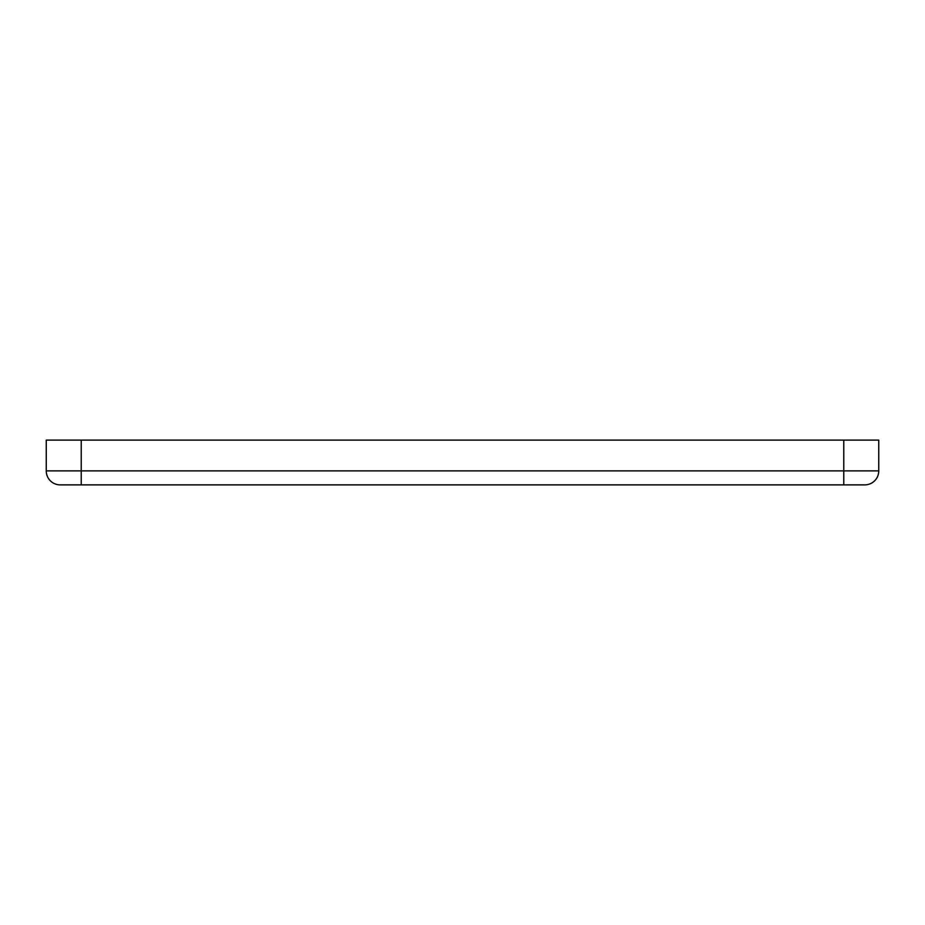 <?xml version="1.0" encoding="UTF-8"?>
<svg xmlns="http://www.w3.org/2000/svg" width="925" height="925" viewBox="0 0 925 925"><rect width="100%" height="100%" fill="white"/><g stroke="black" fill="none" stroke-linecap="round" stroke-linejoin="round"><path stroke-width="1.39" d="M878.75 470.894A13.991 13.991 0 0 1 864.759 484.885L60.241 484.885A13.991 13.991 0 0 1 46.25 470.894L46.25 440.115L878.75 440.115L878.75 470.894L843.773 470.894L843.773 440.115M843.773 484.885L843.773 470.894L46.25 470.894A13.991 13.991 0 0 0 60.241 484.885M81.227 484.885L81.227 440.115"/></g></svg>
